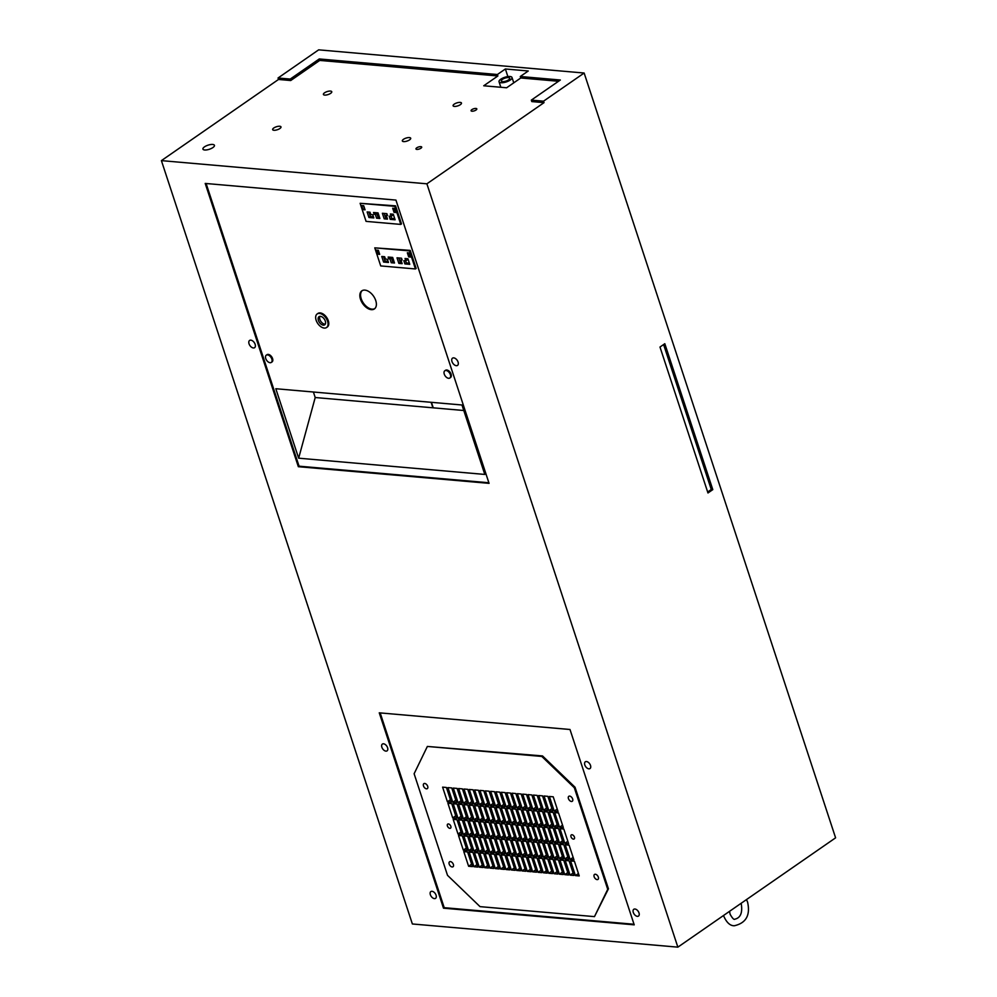 <?xml version="1.0" encoding="UTF-8"?>
<svg xmlns="http://www.w3.org/2000/svg" width="997" height="997" viewBox="0 0 997 997"><rect width="100%" height="100%" fill="white"/><g stroke="black" fill="none" stroke-linecap="round" stroke-linejoin="round"><path stroke-width="1.5" d="M558.507 81.268L520.77 77.978L520.284 76.507L560.339 80.009L531.326 100.111L543.527 101.183L584.142 73.03L318.654 49.85L278.038 78.003L278.512 79.461L161.402 160.629L412.372 923.97L677.86 947.15L426.89 183.809L161.402 160.629M520.77 77.978L506.626 87.773L483.732 85.779L497.877 75.971L319.738 60.418L290.725 80.533L278.512 79.461M426.89 183.809L544.013 102.654L531.8 101.582L531.326 100.111M454.383 106.417A4.399 1.57 -18.2 0 0 459.168 105.346A4.399 1.57 -18.2 0 0 461.461 103.027A4.399 1.57 -18.2 0 0 460.19 102.392A4.399 1.57 -18.2 0 0 455.405 103.476A4.399 1.57 -18.2 0 0 453.099 105.782A4.399 1.57 -18.2 0 0 454.383 106.417M471.955 111.203A3.016 1.072 -18.2 0 0 475.245 110.468A3.016 1.072 -18.2 0 0 476.815 108.885A3.016 1.072 -18.2 0 0 475.943 108.449A3.016 1.072 -18.2 0 0 472.653 109.184A3.016 1.072 -18.2 0 0 471.083 110.767A3.016 1.072 -18.2 0 0 471.955 111.203M403.623 141.599A4.399 1.57 -18.2 0 0 408.409 140.527A4.399 1.57 -18.2 0 0 410.702 138.222A4.399 1.57 -18.2 0 0 409.418 137.586A4.399 1.57 -18.2 0 0 404.632 138.658A4.399 1.57 -18.2 0 0 402.339 140.963A4.399 1.57 -18.2 0 0 403.623 141.599M416.846 149.4A3.016 1.072 -18.2 0 0 420.123 148.665A3.016 1.072 -18.2 0 0 421.706 147.082A3.016 1.072 -18.2 0 0 420.821 146.646A3.016 1.072 -18.2 0 0 417.544 147.382A3.016 1.072 -18.2 0 0 415.961 148.964A3.016 1.072 -18.2 0 0 416.846 149.4M204.684 149.986A6.057 2.156 -18.2 0 0 211.264 148.503A6.057 2.156 -18.2 0 0 214.43 145.325A6.057 2.156 -18.2 0 0 212.66 144.453A6.057 2.156 -18.2 0 0 206.092 145.936A6.057 2.156 -18.2 0 0 202.927 149.101A6.057 2.156 -18.2 0 0 204.684 149.986M273.938 130.271A4.387 1.558 -18.2 0 0 278.699 129.199A4.387 1.558 -18.2 0 0 280.992 126.893A4.387 1.558 -18.2 0 0 279.708 126.258A4.387 1.558 -18.2 0 0 274.948 127.329A4.387 1.558 -18.2 0 0 272.655 129.635A4.387 1.558 -18.2 0 0 273.938 130.271M324.698 95.089A4.387 1.558 -18.2 0 0 329.471 94.017A4.387 1.558 -18.2 0 0 331.752 91.712A4.387 1.558 -18.2 0 0 330.481 91.076A4.387 1.558 -18.2 0 0 325.707 92.148A4.387 1.558 -18.2 0 0 323.427 94.453A4.387 1.558 -18.2 0 0 324.698 95.089M510.015 76.495A6.817 2.43 161.8 0 1 511.997 77.479A6.817 2.43 161.8 0 1 508.433 81.069A6.817 2.43 161.8 0 1 501.017 82.726A6.817 2.43 161.8 0 1 499.036 81.742A6.817 2.43 161.8 0 1 502.6 78.165A6.817 2.43 161.8 0 1 510.015 76.495M502.613 81.629A4.399 1.57 -18.2 0 0 507.398 80.545A4.399 1.57 -18.2 0 0 509.691 78.24A4.399 1.57 -18.2 0 0 508.42 77.604A4.399 1.57 -18.2 0 0 503.635 78.676A4.399 1.57 -18.2 0 0 501.329 80.994A4.399 1.57 -18.2 0 0 502.613 81.629M497.877 75.971L497.391 74.513L319.252 58.96L290.239 79.062L290.725 80.533M520.284 76.507L528.26 70.986L505.379 68.98L507.872 76.582M505.379 68.98L497.391 74.513M278.038 78.003L290.239 79.062M319.252 58.96L319.738 60.418M543.527 101.183L544.013 102.654M584.142 73.03L835.598 837.829L677.86 947.15M707.97 492.967L712.793 489.627L664.812 343.703L659.989 347.043L707.97 492.967M634.217 924.842L569.997 729.492L379.259 712.83L443.491 908.18L634.217 924.842M489.066 483.346L395.934 200.085L205.208 183.436L298.34 466.696L489.066 483.346M385.926 751.127A4.125 2.468 -124.7 0 0 387.073 750.853A4.125 2.468 -124.7 0 0 387.235 746.865A4.125 2.468 -124.7 0 0 383.521 743.799A4.125 2.468 -124.7 0 0 382.374 744.074A4.125 2.468 -124.7 0 0 382.212 748.062A4.125 2.468 -124.7 0 0 385.926 751.127M434.418 898.621A4.125 2.468 -124.7 0 0 435.564 898.347A4.125 2.468 -124.7 0 0 435.726 894.359A4.125 2.468 -124.7 0 0 432.013 891.293A4.125 2.468 -124.7 0 0 430.866 891.567A4.125 2.468 -124.7 0 0 430.704 895.543A4.125 2.468 -124.7 0 0 434.418 898.621M588.853 768.837A4.113 2.455 -124.7 0 0 590 768.562A4.113 2.455 -124.7 0 0 590.162 764.587A4.113 2.455 -124.7 0 0 586.46 761.534A4.113 2.455 -124.7 0 0 585.314 761.795A4.113 2.455 -124.7 0 0 585.152 765.771A4.113 2.455 -124.7 0 0 588.853 768.837M637.357 916.343A4.125 2.468 -124.7 0 0 638.504 916.069A4.125 2.468 -124.7 0 0 638.653 912.081A4.125 2.468 -124.7 0 0 634.939 909.015A4.125 2.468 -124.7 0 0 633.793 909.276A4.125 2.468 -124.7 0 0 633.643 913.264A4.125 2.468 -124.7 0 0 637.357 916.343M456.314 365.687A4.399 2.63 -124.7 0 0 457.536 365.401A4.399 2.63 -124.7 0 0 457.698 361.151A4.399 2.63 -124.7 0 0 453.735 357.873A4.399 2.63 -124.7 0 0 452.513 358.16A4.399 2.63 -124.7 0 0 452.351 362.422A4.399 2.63 -124.7 0 0 456.314 365.687M253.375 347.965A4.399 2.63 -124.7 0 0 254.596 347.679A4.399 2.63 -124.7 0 0 254.771 343.429A4.399 2.63 -124.7 0 0 250.808 340.151A4.399 2.63 -124.7 0 0 249.586 340.451A4.399 2.63 -124.7 0 0 249.412 344.7A4.399 2.63 -124.7 0 0 253.375 347.965M448.6 378.299A4.399 2.63 -124.7 0 0 449.821 378.013A4.399 2.63 -124.7 0 0 449.996 373.763A4.399 2.63 -124.7 0 0 446.033 370.485A4.399 2.63 -124.7 0 0 444.812 370.772A4.399 2.63 -124.7 0 0 444.637 375.022A4.399 2.63 -124.7 0 0 448.6 378.299M324.274 328.075A8.25 4.935 -124.7 0 0 326.555 327.527A8.25 4.935 -124.7 0 0 326.879 319.563A8.25 4.935 -124.7 0 0 319.451 313.419A8.25 4.935 -124.7 0 0 317.158 313.968A8.25 4.935 -124.7 0 0 316.834 321.931A8.25 4.935 -124.7 0 0 324.274 328.075M320.411 316.348A4.948 2.954 -124.7 0 0 319.04 316.672A4.948 2.954 -124.7 0 0 318.853 321.458A4.948 2.954 -124.7 0 0 323.302 325.147A4.948 2.954 -124.7 0 0 324.686 324.81A4.948 2.954 -124.7 0 0 324.872 320.037A4.948 2.954 -124.7 0 0 320.411 316.348M270.075 362.709A4.399 2.63 -124.7 0 0 271.296 362.422A4.399 2.63 -124.7 0 0 271.471 358.172A4.399 2.63 -124.7 0 0 267.508 354.895A4.399 2.63 -124.7 0 0 266.286 355.181A4.399 2.63 -124.7 0 0 266.112 359.431A4.399 2.63 -124.7 0 0 270.075 362.709M574.322 787.742L607.721 889.324L594.474 916.629L480.031 906.634L447.516 875.329L414.116 773.747L427.364 746.441L541.807 756.436L574.322 787.742L575.045 787.231L608.444 888.813L594.474 916.629M426.479 788.826A3.028 1.807 -124.7 0 0 427.314 788.627A3.028 1.807 -124.7 0 0 427.439 785.698A3.028 1.807 -124.7 0 0 424.71 783.455A3.028 1.807 -124.7 0 0 423.875 783.642A3.028 1.807 -124.7 0 0 423.75 786.571A3.028 1.807 -124.7 0 0 426.479 788.826M449.846 828.333A2.48 1.483 -124.7 0 0 450.532 828.171A2.48 1.483 -124.7 0 0 450.632 825.778A2.48 1.483 -124.7 0 0 448.401 823.946A2.48 1.483 -124.7 0 0 447.715 824.108A2.48 1.483 -124.7 0 0 447.616 826.501A2.48 1.483 -124.7 0 0 449.846 828.333M452.164 866.966A3.028 1.807 -124.7 0 0 453.012 866.767A3.028 1.807 -124.7 0 0 453.124 863.838A3.028 1.807 -124.7 0 0 450.407 861.595A3.028 1.807 -124.7 0 0 449.56 861.794A3.028 1.807 -124.7 0 0 449.448 864.711A3.028 1.807 -124.7 0 0 452.164 866.966M571.431 801.476A3.028 1.807 -124.7 0 0 572.278 801.276A3.028 1.807 -124.7 0 0 572.39 798.36A3.028 1.807 -124.7 0 0 569.661 796.105A3.028 1.807 -124.7 0 0 568.826 796.304A3.028 1.807 -124.7 0 0 568.701 799.233A3.028 1.807 -124.7 0 0 571.431 801.476M573.437 839.125A2.48 1.483 -124.7 0 0 574.122 838.963A2.48 1.483 -124.7 0 0 574.222 836.57A2.48 1.483 -124.7 0 0 571.991 834.738A2.48 1.483 -124.7 0 0 571.306 834.9A2.48 1.483 -124.7 0 0 571.206 837.281A2.48 1.483 -124.7 0 0 573.437 839.125M597.128 879.616A3.028 1.807 -124.7 0 0 597.963 879.416A3.028 1.807 -124.7 0 0 598.075 876.5A3.028 1.807 -124.7 0 0 595.359 874.244A3.028 1.807 -124.7 0 0 594.511 874.444A3.028 1.807 -124.7 0 0 594.399 877.372A3.028 1.807 -124.7 0 0 597.128 879.616M558.033 811.458L553.223 796.802L549.409 796.478L554.22 811.122L558.033 811.458M552.699 810.985L547.876 796.341L544.063 796.005L548.886 810.661L552.699 810.985M547.353 810.524L542.542 795.868L538.729 795.544L543.539 810.187L547.353 810.524M542.019 810.062L537.196 795.407L533.383 795.07L538.206 809.726L542.019 810.062M536.673 809.589L531.862 794.945L528.049 794.609L532.859 809.252L536.673 809.589M531.339 809.128L526.516 794.472L522.702 794.135L527.525 808.791L531.339 809.128M525.992 808.654L521.182 794.011L517.368 793.674L522.179 808.33L525.992 808.654M520.658 808.193L515.835 793.537L512.022 793.213L516.845 807.857L520.658 808.193M515.312 807.732L510.501 793.076L506.688 792.74L511.498 807.396L515.312 807.732M509.978 807.258L505.155 792.603L501.341 792.279L506.164 806.922L509.978 807.258M504.632 806.797L499.821 792.141L496.008 791.805L500.818 806.461L504.632 806.797M499.298 806.324L494.475 791.68L490.661 791.344L495.484 806L499.298 806.324M493.951 805.863L489.141 791.207L485.327 790.87L490.138 805.526L493.951 805.863M488.617 805.389L483.794 790.746L479.981 790.409L484.804 805.065L488.617 805.389M483.271 804.928L478.46 790.272L474.647 789.948L479.457 804.591L483.271 804.928M477.937 804.467L473.114 789.811L469.3 789.474L474.123 804.13L477.937 804.467M472.59 803.993L467.78 789.35L463.966 789.013L468.777 803.657L472.59 803.993M467.257 803.532L462.434 788.876L458.62 788.54L463.443 803.196L467.257 803.532M461.91 803.059L457.1 788.415L453.286 788.079L458.097 802.735L461.91 803.059M456.576 802.597L451.753 787.942L447.94 787.618L452.763 802.261L456.576 802.597M451.23 802.136L446.419 787.48L442.606 787.144L447.416 801.8L451.23 802.136M563.342 827.572L558.519 812.916L554.706 812.592L559.529 827.236L563.342 827.572M557.996 827.111L553.185 812.455L549.372 812.119L554.182 826.775L557.996 827.111M552.662 826.638L547.839 811.994L544.026 811.658L548.849 826.314L552.662 826.638M547.316 826.177L542.505 811.521L538.679 811.184L543.502 825.84L547.316 826.177M541.982 825.703L537.159 811.059L533.345 810.723L538.168 825.379L541.982 825.703M536.635 825.242L531.825 810.586L527.999 810.262L532.822 824.905L536.635 825.242M531.301 824.781L526.478 810.125L522.665 809.788L527.475 824.444L531.301 824.781M525.955 824.307L521.144 809.664L517.318 809.327L522.141 823.971L525.955 824.307M520.621 823.846L515.798 809.19L511.984 808.854L516.795 823.51L520.621 823.846M515.275 823.372L510.452 808.729L506.638 808.393L511.461 823.048L515.275 823.372M509.928 822.911L505.118 808.255L501.304 807.931L506.115 822.575L509.928 822.911M504.594 822.438L499.771 807.794L495.958 807.458L500.781 822.114L504.594 822.438M499.248 821.977L494.437 807.321L490.624 806.997L495.434 821.64L499.248 821.977M493.914 821.516L489.091 806.86L485.277 806.523L490.1 821.179L493.914 821.516M488.567 821.042L483.757 806.399L479.943 806.062L484.754 820.705L488.567 821.042M483.233 820.581L478.41 805.925L474.597 805.588L479.42 820.244L483.233 820.581M477.887 820.107L473.077 805.464L469.263 805.127L474.074 819.783L477.887 820.107M472.553 819.646L467.73 804.99L463.917 804.666L468.74 819.31L472.553 819.646M467.207 819.185L462.396 804.529L458.583 804.193L463.393 818.849L467.207 819.185M461.873 818.711L457.05 804.068L453.236 803.732L458.059 818.375L461.873 818.711M456.526 818.25L451.716 803.594L447.902 803.258L452.713 817.914L456.526 818.25M568.639 843.686L563.816 829.043L560.002 828.706L564.825 843.362L568.639 843.686M563.293 843.225L558.482 828.569L554.668 828.233L559.479 842.889L563.293 843.225M557.959 842.752L553.136 828.108L549.322 827.772L554.145 842.428L557.959 842.752M552.612 842.291L547.802 827.635L543.988 827.311L548.799 841.954L552.612 842.291M547.278 841.829L542.455 827.174L538.642 826.837L543.465 841.493L547.278 841.829M541.932 841.356L537.121 826.712L533.308 826.376L538.118 841.019L541.932 841.356M536.598 840.895L531.775 826.239L527.961 825.902L532.784 840.558L536.598 840.895M531.251 840.421L526.441 825.778L522.627 825.441L527.438 840.097L531.251 840.421M525.918 839.96L521.095 825.304L517.281 824.98L522.104 839.624L525.918 839.96M520.571 839.499L515.761 824.843L511.947 824.507L516.758 839.162L520.571 839.499M515.237 839.025L510.414 824.369L506.601 824.045L511.424 838.689L515.237 839.025M509.891 838.564L505.08 823.908L501.267 823.572L506.077 838.228L509.891 838.564M504.557 838.091L499.734 823.447L495.92 823.111L500.743 837.767L504.557 838.091M499.21 837.63L494.4 822.974L490.586 822.637L495.397 837.293L499.21 837.63M493.876 837.156L489.053 822.513L485.24 822.176L490.063 836.832L493.876 837.156M488.53 836.695L483.719 822.039L479.893 821.715L484.716 836.358L488.53 836.695M483.196 836.234L478.373 821.578L474.56 821.241L479.37 835.897L483.196 836.234M477.85 835.76L473.039 821.117L469.213 820.78L474.036 835.424L477.85 835.76M472.516 835.299L467.693 820.643L463.879 820.307L468.69 834.963L472.516 835.299M467.169 834.825L462.346 820.182L458.533 819.846L463.356 834.501L467.169 834.825M461.835 834.364L457.012 819.708L453.199 819.384L458.009 834.028L461.835 834.364M573.936 859.8L569.113 845.157L565.299 844.82L570.122 859.476L573.936 859.8M568.602 859.339L563.779 844.683L559.965 844.359L564.776 859.003L568.602 859.339M563.255 858.878L558.432 844.222L554.619 843.886L559.442 858.542L563.255 858.878M557.909 858.405L553.098 843.761L549.285 843.425L554.095 858.068L557.909 858.405M552.575 857.943L547.752 843.288L543.938 842.951L548.761 857.607L552.575 857.943M547.228 857.47L542.418 842.826L538.604 842.49L543.415 857.146L547.228 857.47M541.894 857.009L537.071 842.353L533.258 842.029L538.081 856.672L541.894 857.009M536.548 856.548L531.737 841.892L527.924 841.555L532.734 856.211L536.548 856.548M531.214 856.074L526.391 841.418L522.578 841.094L527.401 855.738L531.214 856.074M525.868 855.613L521.057 840.957L517.244 840.621L522.054 855.276L525.868 855.613M520.534 855.139L515.711 840.496L511.897 840.159L516.72 854.815L520.534 855.139M515.187 854.678L510.377 840.022L506.563 839.698L511.374 854.342L515.187 854.678M509.853 854.205L505.03 839.561L501.217 839.225L506.04 853.881L509.853 854.205M504.507 853.744L499.696 839.088L495.883 838.764L500.693 853.407L504.507 853.744M499.173 853.282L494.35 838.627L490.536 838.29L495.359 852.946L499.173 853.282M493.827 852.809L489.016 838.165L485.203 837.829L490.013 852.472L493.827 852.809M488.493 852.348L483.67 837.692L479.856 837.355L484.679 852.011L488.493 852.348M483.146 851.874L478.336 837.231L474.522 836.894L479.333 851.55L483.146 851.874M477.812 851.413L472.989 836.757L469.176 836.433L473.999 851.077L477.812 851.413M472.466 850.952L467.655 836.296L463.842 835.96L468.652 850.615L472.466 850.952M467.132 850.478L462.309 835.822L458.495 835.498L463.318 850.142L467.132 850.478M579.232 875.927L574.422 861.271L570.608 860.934L575.419 875.59L579.232 875.927M573.898 875.453L569.075 860.81L565.262 860.473L570.085 875.129L573.898 875.453M568.552 874.992L563.741 860.336L559.928 860L564.738 874.656L568.552 874.992M563.218 874.519L558.395 859.875L554.581 859.539L559.404 874.195L563.218 874.519M557.871 874.057L553.061 859.402L549.247 859.078L554.058 873.721L557.871 874.057M552.537 873.596L547.714 858.94L543.901 858.604L548.724 873.26L552.537 873.596M547.191 873.123L542.38 858.479L538.554 858.143L543.377 872.786L547.191 873.123M541.857 872.662L537.034 858.006L533.221 857.669L538.044 872.325L541.857 872.662M536.511 872.188L531.7 857.545L527.874 857.208L532.697 871.864L536.511 872.188M531.177 871.727L526.354 857.071L522.54 856.747L527.351 871.39L531.177 871.727M525.83 871.253L521.02 856.61L517.194 856.273L522.017 870.929L525.83 871.253M520.496 870.792L515.673 856.136L511.86 855.812L516.67 870.456L520.496 870.792M515.15 870.331L510.327 855.675L506.513 855.339L511.336 869.995L515.15 870.331M509.803 869.858L504.993 855.214L501.179 854.878L505.99 869.534L509.803 869.858M504.47 869.396L499.647 854.741L495.833 854.404L500.656 869.06L504.47 869.396M499.123 868.923L494.313 854.279L490.499 853.943L495.31 868.599L499.123 868.923M493.789 868.462L488.966 853.806L485.153 853.482L489.976 868.125L493.789 868.462M488.443 868.001L483.632 853.345L479.819 853.008L484.629 867.664L488.443 868.001M483.109 867.527L478.286 852.884L474.472 852.547L479.295 867.191L483.109 867.527M477.762 867.066L472.952 852.41L469.138 852.074L473.949 866.729L477.762 867.066M472.428 866.592L467.605 851.949L463.792 851.612L468.615 866.268L472.428 866.592M374.772 247.854L409.493 250.883L415.425 268.953L380.717 265.925L374.772 247.854L410.216 250.384L416.148 268.455L415.425 268.953M409.755 264.33L407.923 258.771L405.031 258.51L405.804 260.878L403.822 260.703L404.882 263.906L409.755 264.33M402.127 263.669L400.894 259.905L402.115 260.018L401.517 258.211L397.018 257.812L398.85 263.382L402.127 263.669M391.223 262.722L394.5 263.009L392.668 257.438L388.169 257.039L388.768 258.846L389.989 258.958L391.223 262.722L394.114 261.837M383.596 262.049L388.469 262.473L387.422 259.27L385.44 259.095L384.655 256.74L381.764 256.478L383.596 262.049L385.041 261.04L388.095 261.314M379.695 254.36L378.337 250.259L376.28 250.073L377.626 254.173L379.695 254.36M410.739 257.064L409.393 252.964L407.337 252.789L408.683 256.89L410.739 257.064M360.129 203.313L394.837 206.342L400.782 224.412L366.073 221.384L360.129 203.313L395.572 205.843L401.504 223.914L400.782 224.412M390.238 219.365L395.111 219.789L393.279 214.23L390.388 213.969L391.16 216.337L389.179 216.162L390.238 219.365L391.684 218.368L394.737 218.63M384.206 218.841L387.484 219.128L386.25 215.364L387.472 215.477L386.873 213.67L382.374 213.271L384.206 218.841L387.098 217.969M376.579 218.181L379.857 218.468L378.025 212.897L373.526 212.498L374.124 214.305L375.346 214.417L376.579 218.181L379.471 217.296M368.952 217.508L373.825 217.932L372.778 214.729L370.797 214.554L370.012 212.199L367.12 211.937L368.952 217.508L370.398 216.499L373.451 216.773M394.039 212.349L396.096 212.523L394.75 208.423L392.693 208.248L394.039 212.349L395.909 211.95M362.983 209.632L365.052 209.819L363.693 205.718L361.637 205.532L362.983 209.632L364.665 208.647M445.21 370.572A4.399 2.63 55.3 0 1 445.534 370.273A4.399 2.63 55.3 0 1 446.756 369.987A4.399 2.63 55.3 0 1 450.719 373.252A4.399 2.63 55.3 0 1 450.544 377.502A4.399 2.63 55.3 0 1 450.146 377.713M380.181 712.917L444.213 907.681L634.03 924.256M427.364 746.441L542.53 755.938L575.045 787.231M206.117 183.51L299.063 466.185L488.879 482.76M317.545 313.743A8.25 4.935 55.3 0 1 317.881 313.457A8.25 4.935 55.3 0 1 320.174 312.921A8.25 4.935 55.3 0 1 327.602 319.052A8.25 4.935 55.3 0 1 327.29 327.028A8.25 4.935 55.3 0 1 326.904 327.253M266.685 354.982A4.399 2.63 55.3 0 1 267.009 354.683A4.399 2.63 55.3 0 1 268.23 354.396A4.399 2.63 55.3 0 1 272.193 357.674A4.399 2.63 55.3 0 1 272.031 361.923A4.399 2.63 55.3 0 1 271.633 362.123M461.972 404.994L275.82 388.73L298.651 458.184L484.804 474.435L461.972 404.994M371.333 309.656A11.004 6.58 -124.7 0 0 374.386 308.933A11.004 6.58 -124.7 0 0 374.81 298.302A11.004 6.58 -124.7 0 0 364.902 290.115A11.004 6.58 -124.7 0 0 361.849 290.837A11.004 6.58 -124.7 0 0 361.425 301.468A11.004 6.58 -124.7 0 0 371.333 309.656M393.603 208.323L394.762 211.85M377.202 250.16L378.362 253.674L379.496 253.774M408.247 252.864L409.406 256.391L410.552 256.491M443.491 908.18L444.213 907.681M607.721 889.324L608.444 888.813M541.807 756.436L542.53 755.938M298.34 466.696L299.063 466.185M409.493 250.883L410.216 250.384M394.837 206.342L395.572 205.843M377.626 254.173L378.362 253.674M408.683 256.89L409.406 256.391M313.407 392.02L315.214 397.529L298.651 458.184M319.887 316.361A4.948 2.954 -124.7 0 0 320.66 321.096A4.948 2.954 -124.7 0 0 324.76 324.137A4.948 2.954 -124.7 0 0 325.271 324.125M362.223 290.613A11.004 6.58 -124.7 0 0 362.31 301.281A11.004 6.58 -124.7 0 0 372.055 309.145A11.004 6.58 -124.7 0 0 374.735 308.659M406.863 258.672L407.262 259.868L405.804 260.878M405.654 260.865L406.327 262.909L409.381 263.171M398.85 257.974L400.296 262.373L401.741 262.498M390.001 257.201L391.435 257.949L392.668 261.713M383.596 256.64L385.041 261.04M392.22 214.131L392.619 215.327L391.16 216.337M391.011 216.324L391.684 218.368M384.206 213.433L385.652 217.832M375.358 212.66L376.791 213.408L378.025 217.172M368.952 212.099L370.398 216.499M363.469 205.694L364.441 208.635M463.779 410.502L315.214 397.529M707.646 492.007L711.26 489.502L663.603 344.538M431.115 402.302L432.922 407.81M433.246 407.835L431.439 402.327M712.793 489.627L711.26 489.502M404.882 263.906L406.327 262.909M400.894 259.905L401.853 259.245M398.85 263.382L400.296 262.373M389.989 258.958L391.435 257.949M388.768 258.846L390.213 257.849M386.25 215.364L387.21 214.704M375.346 214.417L376.791 213.408M374.124 214.305L375.57 213.308M554.22 811.122L557.248 809.028M548.886 810.661L551.902 808.567M543.539 810.187L546.555 808.093M538.206 809.726L541.221 807.632M532.859 809.252L535.875 807.171M527.525 808.791L530.541 806.698M522.179 808.33L525.195 806.237M516.845 807.857L519.861 805.763M511.498 807.396L514.514 805.302M506.164 806.922L509.18 804.841M500.818 806.461L503.834 804.367M495.484 806L498.5 803.906M490.138 805.526L493.154 803.432M484.804 805.065L487.82 802.971M479.457 804.591L482.473 802.498M474.123 804.13L477.139 802.037M468.777 803.657L471.793 801.576M463.443 803.196L466.459 801.102M458.097 802.735L461.113 800.641M452.763 802.261L455.779 800.167M447.416 801.8L450.432 799.706M559.529 827.236L562.545 825.155M554.182 826.775L557.198 824.681M548.849 826.314L551.864 824.22M543.502 825.84L546.518 823.746M538.168 825.379L541.184 823.285M532.822 824.905L535.838 822.812M527.475 824.444L530.504 822.351M522.141 823.971L525.157 821.889M516.795 823.51L519.823 821.416M511.461 823.048L514.477 820.955M506.115 822.575L509.143 820.481M500.781 822.114L503.797 820.02M495.434 821.64L498.45 819.559M490.1 821.179L493.116 819.085M484.754 820.705L487.77 818.624M479.42 820.244L482.436 818.151M474.074 819.783L477.089 817.69M468.74 819.31L471.755 817.216M463.393 818.849L466.409 816.755M458.059 818.375L461.075 816.294M452.713 817.914L455.729 815.82M564.825 843.362L567.841 841.269M559.479 842.889L562.495 840.795M554.145 842.428L557.161 840.334M548.799 841.954L551.815 839.86M543.465 841.493L546.481 839.399M538.118 841.019L541.134 838.938M532.784 840.558L535.8 838.465M527.438 840.097L530.454 838.003M522.104 839.624L525.12 837.53M516.758 839.162L519.773 837.069M511.424 838.689L514.44 836.608M506.077 838.228L509.093 836.134M500.743 837.767L503.759 835.673M495.397 837.293L498.413 835.199M490.063 836.832L493.079 834.738M484.716 836.358L487.732 834.265M479.37 835.897L482.398 833.804M474.036 835.424L477.052 833.342M468.69 834.963L471.718 832.869M463.356 834.501L466.372 832.408M458.009 834.028L461.038 831.934M570.122 859.476L573.138 857.383M564.776 859.003L567.804 856.922M559.442 858.542L562.458 856.448M554.095 858.068L557.124 855.987M548.761 857.607L551.777 855.513M543.415 857.146L546.431 855.052M538.081 856.672L541.097 854.579M532.734 856.211L535.75 854.117M527.401 855.738L530.416 853.656M522.054 855.276L525.07 853.183M516.72 854.815L519.736 852.722M511.374 854.342L514.39 852.248M506.04 853.881L509.056 851.787M500.693 853.407L503.709 851.326M495.359 852.946L498.375 850.852M490.013 852.472L493.029 850.391M484.679 852.011L487.695 849.918M479.333 851.55L482.349 849.456M473.999 851.077L477.015 848.983M468.652 850.615L471.668 848.522M463.318 850.142L466.334 848.061M575.419 875.59L578.434 873.497M570.085 875.129L573.101 873.036M564.738 874.656L567.754 872.562M559.404 874.195L562.42 872.101M554.058 873.721L557.074 871.627M548.724 873.26L551.74 871.166M543.377 872.786L546.393 870.705M538.044 872.325L541.059 870.231M532.697 871.864L535.713 869.77M527.351 871.39L530.379 869.297M522.017 870.929L525.033 868.836M516.67 870.456L519.699 868.375M511.336 869.995L514.352 867.901M505.99 869.534L509.018 867.44M500.656 869.06L503.672 866.966M495.31 868.599L498.326 866.505M489.976 868.125L492.992 866.032M484.629 867.664L487.645 865.57M479.295 867.191L482.311 865.109M473.949 866.729L476.965 864.636M468.615 866.268L471.631 864.175M746.516 899.581L747.6 902.173C750.492 915.234 746.055 923.097 734.291 925.764C730.19 925.814 726.713 922.674 723.847 916.355L723.585 915.47M729.53 911.345L730.128 914.286C732.421 918.324 733.991 919.957 734.864 919.184C740.447 917.876 742.603 912.903 741.332 904.242L741.008 903.382M511.997 77.479L513.754 82.838M499.036 81.742L500.843 87.275M444.812 370.772L445.534 370.273M449.821 378.013L450.544 377.502M317.158 313.968L317.881 313.457M326.555 327.527L327.29 327.028M266.286 355.181L267.009 354.683M271.296 362.422L272.031 361.923"/></g></svg>
